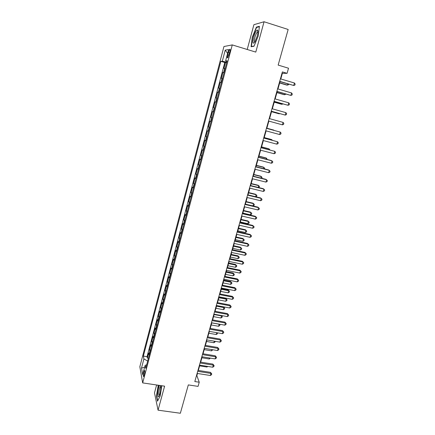 <?xml version="1.0" encoding="UTF-8"?>
<svg xmlns="http://www.w3.org/2000/svg" width="435" height="435" viewBox="0 0 435 435"><rect width="100%" height="100%" fill="white"/><g stroke="black" fill="none" stroke-linecap="round" stroke-linejoin="round"><path stroke-width="0.65" d="M144.273 374.954C144.893 372.039 144.926 370.571 144.382 370.544L143.746 372.11C143.126 375.008 143.093 376.476 143.642 376.509L144.273 374.954M156.616 384.975L154.485 392.87L158.057 410.178L180.356 413.25L188.317 384.91L198.055 386.378L199.235 382.213L196.865 375.595L197.463 373.48M223.949 46.518L139.842 366.727L142.675 382.903L232.268 44.914L223.949 46.518M232.268 44.914L255.78 52.097L264.061 21.75L253.909 24.686L247.216 49.481M264.061 21.75L288.16 29.471L278.155 65.087L288.525 68.224L287.073 73.33L282.375 71.922L194.82 381.538L199.235 382.213M225.156 68.453L223.916 68.431L225.493 62.455L226.657 62.798M224.101 72.455L222.867 72.4L224.025 72.737M222.867 72.4L221.295 78.338L222.513 78.436M219.887 88.359L218.691 88.185L220.251 82.286L221.41 82.617M217.277 98.223L216.103 97.973L217.652 92.106L218.81 92.432M213.531 107.701L214.683 108.016L213.531 107.701L215.069 101.872L216.222 102.192M213.645 111.925L212.503 111.577L210.975 117.368L212.122 117.684M211.073 121.642L209.953 121.224L208.43 126.982L209.578 127.286M208.512 131.305L207.419 130.81L205.907 136.536L207.049 136.835M205.972 140.902L204.896 140.342L203.395 146.035L204.537 146.329M203.444 150.445L202.395 149.814L200.899 155.474L202.036 155.763M200.932 159.933L199.904 159.232L198.414 164.854L199.556 165.137M198.436 169.362L197.43 168.595L195.951 174.185L197.088 174.462M195.957 178.736L194.967 177.899L193.499 183.456L194.63 183.728M193.488 188.05L192.52 187.148L191.057 192.672L192.194 192.939M191.036 197.311L190.09 196.348L188.638 201.84L189.769 202.101M188.594 206.516L187.67 205.489L186.229 210.948L187.354 211.203M186.175 215.668L185.267 214.575L183.831 220.007L184.957 220.257M183.766 224.77L182.879 223.612L181.449 229.006L182.575 229.256M181.368 233.812L180.503 232.594L179.084 237.961L180.204 238.201M178.986 242.806L178.143 241.523L176.73 246.857L177.85 247.096M176.621 251.745L175.794 250.402L174.392 255.709L175.506 255.938M174.266 260.63L173.462 259.233L172.064 264.502L173.179 264.73M171.928 269.466L171.14 268.009L169.753 273.251L170.868 273.468M169.601 278.253L168.829 276.736L167.453 281.945L168.562 282.163M167.285 286.986L166.534 285.409L165.164 290.591L166.273 290.803M164.985 295.669L164.256 294.038L162.891 299.188L164 299.394M162.701 304.304L161.989 302.613L160.635 307.741L161.738 307.942M160.428 312.89L159.732 311.145L158.383 316.24L159.487 316.435M158.166 321.421L157.492 319.627L156.149 324.689L157.252 324.885M155.92 329.909L155.262 328.055L153.93 333.096L155.029 333.281M153.685 338.348L153.044 336.445L151.717 341.453L152.815 341.633M151.462 346.738L150.836 344.781L149.52 349.762L150.613 349.941M228.299 52.499L227.695 54.783C227.146 57.137 227.168 58.138 227.771 57.784L229.729 52.292C230.278 49.933 230.256 48.932 229.658 49.291L228.299 52.499L229.571 52.88M146.682 364.786L145.149 365.318L145.736 368.358L227.184 60.802L225.607 60.933L226.999 61.504M145.149 365.318L142.696 374.595L141.511 368.021L143.903 358.924L143.354 356.075L220.839 61.34L222.307 61.215L225.232 50.117L228.614 49.563L225.607 60.933M225.493 62.455L224.775 62.509L147.052 356.667L147.334 358.027L148.427 358.201M149.254 355.085L148.645 353.073L147.334 358.027M150.135 351.752L149.52 349.762M152.348 343.389L151.717 341.453M154.577 334.977L153.93 333.096M156.817 326.522L156.149 324.689M159.069 318.012L158.383 316.24M161.336 309.459L160.635 307.741M163.614 300.857L162.891 299.188M165.904 292.2L165.164 290.591M168.209 283.495L167.453 281.945M170.531 274.746L169.753 273.251M172.858 265.937L172.064 264.502M175.207 257.08L174.392 255.709M177.567 248.173L176.73 246.857M179.938 239.212L179.084 237.961M182.325 230.202L181.449 229.006M184.723 221.132L183.831 220.007M187.142 212.014L186.229 210.948M189.568 202.84L188.638 201.84M192.014 193.613L191.057 192.672M194.472 184.331L193.499 183.456M196.946 174.99L195.951 174.185M199.431 165.599L198.414 164.854M201.938 156.143L200.899 155.474M204.455 146.638L203.395 146.035M206.989 137.069L205.907 136.536M209.534 127.45L208.43 126.982M212.101 117.765L210.975 117.368M215.069 101.872L216.233 102.149M217.652 92.106L218.843 92.312M220.251 82.286L221.464 82.411M158.057 410.178L164.609 386.166L142.675 382.903M280.792 78.952L282.386 73.314L287.073 73.33M198.327 370.435L199.817 365.155M200.676 362.127L202.188 356.787M203.042 353.775L204.57 348.37M205.418 345.379L206.962 339.904M207.805 336.929L209.371 331.388M210.208 328.436L211.796 322.824M212.628 319.888L214.232 314.211M215.059 311.297L216.684 305.549M217.505 302.651L219.148 296.833M219.963 293.957L221.627 288.068M222.437 285.213L224.123 279.254M224.922 276.421L226.63 270.391M227.429 267.574L229.153 261.468M229.946 258.678L231.692 252.496M232.475 249.728L234.247 243.475M235.025 240.724L236.814 234.394M237.586 231.67L239.397 225.265M240.163 222.557L241.996 216.075M242.757 213.395L244.611 206.837M245.362 204.178L247.243 197.539M247.988 194.902L249.886 188.186M250.625 185.576L252.55 178.774M253.284 176.191L255.231 169.307M255.954 166.746L257.922 159.786M258.64 157.247L260.636 150.206M261.343 147.693L263.36 140.565M264.067 138.08L266.106 130.864M266.802 128.407L268.863 121.109M269.559 118.657L271.63 111.333M272.343 108.821L274.414 101.496M275.143 98.93L277.215 91.595M277.96 88.968L280.031 81.639M282.016 73.2L282.386 73.314M196.517 375.541L196.865 375.595M226.804 62.238L222.307 61.215M224.775 62.509L220.839 61.34M147.052 356.667L143.354 356.075M143.903 358.924L147.666 361.066M227.592 53.429L225.232 50.117M141.511 368.021L144.616 367.33M252.278 37.269L251.082 46.73L254.002 46.262L258.232 35.985L259.429 26.307L256.394 27.128L252.278 37.269L252.55 37.356M158.253 385.22L156.421 396.019L157.508 401.19L160.232 395.883L161.755 385.742M257.069 27.34L256.394 27.128M156.714 396.062L156.421 396.019M158.258 385.801L157.981 385.763M279.661 81.53L293.712 85.488L279.71 81.35M294.43 82.998L295.158 84.085L294.876 85.081L293.712 85.488L294.43 82.998L280.417 78.844M279.651 82.982L286.665 85.048L287.426 85.097L287.763 83.922M279.7 82.819L287.426 85.097L288.563 84.7L288.704 84.2M257.15 36.322C258.053 32.739 258.156 30.646 257.466 30.037C256.297 30.2 255.035 32.543 253.676 37.067C252.403 42.891 252.806 44.533 254.883 41.999L257.15 36.322M257.917 32L257.313 32.103C256.471 32.973 255.677 34.686 254.943 37.247C254.198 40.254 254.181 41.836 254.883 41.999M251.827 46.61L251.397 46.474L252.556 37.307L256.547 27.481L259.374 26.72M254.089 46.045L251.397 46.474M159.514 385.41C158.514 387.536 157.91 390.358 157.698 393.86C157.693 396.774 158.144 397.525 159.063 396.1C160.064 393.92 160.656 391.098 160.847 387.634L160.732 385.589M160.825 386.313L160.553 386.416C159.661 387.699 159.107 389.967 158.878 393.229C158.851 394.654 159.009 395.404 159.357 395.486M157.715 400.787L156.676 395.883L158.525 385.263M276.845 91.491L290.857 95.417L276.877 91.355M291.57 92.943L292.304 94.009L292.021 94.999L290.857 95.417L291.57 92.943L277.584 88.86M274.045 101.388L288.024 105.286L274.066 101.301M288.731 102.823L289.465 103.867L289.183 104.851L288.024 105.286L288.731 102.823L274.768 98.821M271.261 111.229L285.202 115.096L271.271 111.181M285.904 112.649L286.649 113.665L286.366 114.644L285.202 115.096L285.904 112.649L271.973 108.717M283.098 122.409L283.843 123.409L283.566 124.377L282.402 124.84L268.498 121.001L282.402 124.84L283.098 122.409L269.189 118.554M276.926 92.611L283.93 94.64L284.675 94.721L284.93 93.84M276.964 92.486L284.675 94.721L285.871 94.112M274.219 102.176L281.211 104.172L281.945 104.291L282.114 103.693M274.246 102.094L281.945 104.291L282.929 103.927M271.527 111.692L278.509 113.649L279.226 113.807L279.319 113.491M271.543 111.648L279.226 113.807L279.743 113.611M266.427 128.33L280.309 132.115L279.613 134.529L265.736 130.766M266.432 128.303L280.309 132.115L281.059 133.088L280.782 134.051L279.613 134.529M273.816 130.098L266.856 128.205L273.816 130.098M263.675 138.047L277.535 141.756L276.845 144.159L262.99 140.467M263.697 137.977L277.535 141.756L278.286 142.713L278.014 143.67L276.845 144.159M271.712 140.124L271.842 139.673L271.157 139.423L264.208 137.563M272.332 140.293L271.842 139.673L264.192 137.623M260.946 147.704L274.779 151.342L274.093 153.729L260.266 150.108M260.978 147.595L274.779 151.342L275.534 152.272L275.263 153.229L274.093 153.729M268.982 149.7L269.189 148.977L268.509 148.694L261.576 146.867M269.912 149.944L269.189 148.977L261.549 146.97M258.232 157.301L272.044 160.868L271.358 163.239L257.558 159.689M258.27 157.155L271.337 160.531L272.799 161.782L272.527 162.728L271.358 163.239M266.263 159.221L266.546 158.226L265.883 157.91L258.961 156.116M267.193 159.46L266.546 158.226L258.923 156.252M255.535 166.839L269.319 170.341L268.64 172.695L254.861 169.215M255.584 166.654L268.629 169.965L270.081 171.227L269.809 172.173L268.64 172.695M263.561 168.677L263.92 167.421L263.267 167.073L256.362 165.311M264.491 168.916L264.665 168.296L263.92 167.421L256.307 165.485M252.855 176.322L266.611 179.753L265.937 182.096L252.186 178.687M252.914 176.099L265.932 179.34L267.373 180.623L267.106 181.558L265.937 182.096M260.875 178.084L261.31 176.566L260.668 176.18L253.774 174.457M261.805 178.312L262.06 177.415L261.31 176.566L253.714 174.663M250.185 185.75L263.925 189.105L263.251 191.438L249.521 188.094M250.261 185.484L263.257 188.665L264.687 189.959L264.42 190.889L263.251 191.438M258.211 187.431L258.716 185.653L258.085 185.234L251.202 183.543M258.803 187.577L259.467 186.484L258.716 185.653L251.131 183.793M247.537 195.119L261.25 198.409L260.581 200.725L246.879 197.452M247.624 194.815L260.592 197.93L262.017 199.241L261.75 200.165L260.581 200.725M255.557 196.723L256.133 194.69L255.519 194.238L248.646 192.58M255.818 196.783L256.634 196.402L256.889 195.5L256.133 194.69L248.564 192.863M244.905 204.428L258.591 207.653L257.928 209.958L244.247 206.75M244.997 204.091L257.944 207.142L259.363 208.463L259.097 209.382L257.928 209.958M245.378 204.129L252.931 205.913L253.572 203.672L252.963 203.194L246.101 201.568M252.931 205.913L254.073 205.358L254.328 204.466L253.572 203.672L246.014 201.883M242.284 213.688L255.949 216.847L255.291 219.137L241.632 215.994M242.393 213.313L255.318 216.304L256.721 217.636L256.46 218.549L255.291 219.137M242.844 213.085L250.386 214.83L251.022 212.606L250.424 212.09L243.578 210.496M250.386 214.83L251.528 214.27L251.778 213.378L251.022 212.606L243.475 210.85M239.685 222.889L253.322 225.982L252.67 228.255L239.038 225.183M239.799 222.475L252.702 225.406L254.1 226.755L253.833 227.663L252.67 228.255M240.327 221.986L247.852 223.699L248.483 221.486L247.901 220.942L241.061 219.381M247.852 223.699L248.994 223.128L249.244 222.242L248.483 221.486L240.952 219.767M237.097 232.034L250.712 235.063L250.06 237.325L236.455 234.313M237.222 231.589L250.103 234.454L251.49 235.819L251.229 236.722L250.06 237.325M250.103 234.454L251.49 235.819M237.82 230.838L245.335 232.513L245.965 230.316L245.389 229.74L238.565 228.212M245.389 229.74L246.727 231.056L245.965 230.316L238.445 228.631M246.727 231.056L246.476 231.931L245.335 232.513M234.525 241.131L248.113 244.095L247.466 246.34L233.883 243.393M234.661 240.647L247.515 243.453L248.896 244.829L248.635 245.726L247.466 246.34M247.515 243.453L248.896 244.829M235.33 239.642L242.833 241.284L243.459 239.092L242.893 238.489L236.08 236.993M242.893 238.489L244.225 239.815L243.459 239.092L235.949 237.445M244.225 239.815L243.975 240.691L242.833 241.284M231.969 250.168L245.536 253.072L244.889 255.307L231.333 252.42M232.116 249.652L244.948 252.398L246.319 253.784L246.058 254.676L244.889 255.307M244.948 252.398L246.319 253.784M232.855 248.39L240.343 250L240.963 247.825L240.414 247.189L233.611 245.721M240.414 247.189L241.735 248.526L240.963 247.825L233.47 246.21M241.735 248.526L241.485 249.396L240.343 250M229.43 259.157L242.969 261.995L242.328 264.214L228.794 261.392M229.582 258.602L242.393 261.288L243.752 262.691L243.497 263.577L242.328 264.214M242.393 261.288L243.752 262.691M230.392 257.09L237.869 258.667L238.489 256.503L237.945 255.84L231.154 254.404M237.945 255.84L239.255 257.188L238.489 256.503L231.007 254.921M239.255 257.188L239.011 258.053L237.869 258.667M226.901 268.09L240.419 270.864L239.783 273.077L226.271 270.314M227.07 267.503L239.854 270.13L241.207 271.543L240.952 272.424L239.783 273.077M239.854 270.13L241.207 271.543M227.945 265.747L235.406 267.286L236.02 265.138L235.493 264.442L228.712 263.034M235.493 264.442L236.798 265.801L236.02 265.138L228.554 263.588M236.798 265.801L236.548 266.66L235.406 267.286M224.389 276.97L237.88 279.683L237.249 281.88L223.764 279.183M224.563 276.35L237.331 278.922L238.674 280.347L238.418 281.222L237.249 281.88M237.331 278.922L238.674 280.347M225.509 274.349L232.959 275.855L233.573 273.718L233.051 272.995L226.282 271.619M233.051 272.995L234.345 274.371L233.573 273.718L226.118 272.201M234.345 274.371L234.101 275.224L232.959 275.855M221.893 285.8L235.362 288.454L234.731 290.64L221.268 288.003M222.078 285.142L234.818 287.66L236.156 289.096L235.9 289.966L234.731 290.64M234.818 287.66L236.156 289.096M223.09 282.902L230.528 284.376L231.137 282.25L230.626 281.499L223.867 280.151M230.626 281.499L231.915 282.886L231.137 282.25L223.693 280.765M231.915 282.886L231.67 283.734L230.528 284.376M219.409 294.577L232.855 297.17L232.23 299.345L218.794 296.768M219.604 293.891L232.323 296.349L233.649 297.796L233.399 298.666L232.23 299.345M232.323 296.349L233.649 297.796M220.686 291.406L228.109 292.853L228.712 290.738L228.212 289.96L221.469 288.639M228.212 289.96L229.49 291.352L228.712 290.738L221.284 289.286M229.49 291.352L229.25 292.2L228.109 292.853M216.94 303.309L230.36 305.843L229.74 308.002L216.325 305.479M217.147 302.586L229.843 304.984L231.159 306.447L230.909 307.311L229.74 308.002M229.843 304.984L231.159 306.447M218.294 299.867L225.7 301.276L226.303 299.177L225.814 298.372L219.082 297.078M225.814 298.372L227.086 299.775L226.303 299.177L218.887 297.757M227.086 299.775L226.847 300.618L225.7 301.276M214.488 311.982L227.886 314.462L227.266 316.604L213.879 314.146M214.7 311.232L227.374 313.575L228.685 315.049L228.435 315.902L227.266 316.604M227.374 313.575L228.685 315.049M215.912 308.279L223.307 309.66L223.905 307.567L216.505 306.18M223.525 306.833L224.694 308.149L224.455 308.986L223.307 309.66M224.694 308.149L223.476 306.822M212.046 320.611L225.422 323.031L224.808 325.162L211.443 322.759M212.269 319.823L224.922 322.117L226.222 323.602L225.977 324.45L224.808 325.162M224.922 322.117L226.222 323.602M213.547 316.642L220.931 317.99L221.524 315.913L214.134 314.554M221.551 315.554L222.312 316.479L222.073 317.311L220.931 317.99M222.312 316.479L221.306 315.511M209.621 329.186L222.97 331.546L222.361 333.672L209.017 331.323M209.855 328.371L222.481 330.605L223.775 332.101L223.53 332.949L222.361 333.672M222.481 330.605L223.775 332.101M211.192 324.961L218.566 326.277L219.153 324.211L211.78 322.884M219.577 324.222L219.941 324.76L219.708 325.587L218.566 326.277M219.941 324.76L219.12 324.14M207.212 337.718L220.534 340.018L219.931 342.133L206.609 339.844M207.451 336.869L220.056 339.05L221.339 340.556L221.1 341.399L219.931 342.133M220.056 339.05L221.339 340.556M208.854 333.232L216.211 334.52L216.733 332.683M217.5 332.818L217.353 333.819L216.211 334.52M217.261 332.775L217.587 332.998M204.814 346.195L218.114 348.446L217.511 350.545L204.216 348.31M205.064 345.319L217.647 347.445L218.114 348.446L218.919 348.962L218.68 349.8L217.511 350.545M217.647 347.445L218.919 348.962M206.527 341.459L213.873 342.715L214.314 341.165M215.211 341.317L215.015 342.008L213.873 342.715M202.427 354.628L215.706 356.82L215.107 358.908L201.835 356.727M202.688 353.72L215.249 355.797L215.706 356.82L216.516 357.325L216.277 358.157L215.107 358.908M215.249 355.797L216.516 357.325M204.211 349.637L211.546 350.866L211.905 349.599M212.802 349.751L211.546 350.866M200.056 363.013L213.313 365.15L212.715 367.222L199.469 365.101M200.323 362.072L212.862 364.095L213.313 365.15L214.123 365.634L213.884 366.466L212.715 367.222M212.862 364.095L214.123 365.634M201.911 357.771L209.23 358.973L209.512 357.989M210.404 358.135L209.23 358.973M197.702 371.349L210.931 373.431L210.339 375.492L197.115 373.426M197.974 370.375L210.491 372.355L210.931 373.431L211.742 373.899L211.508 374.725L210.339 375.492M210.491 372.355L211.742 373.899M199.621 365.862L206.929 367.031L207.131 366.33M207.843 366.444L206.929 367.031M223.639 72.4L224.694 68.404M148.96 354.541L149.841 351.219M151.168 346.211L152.054 342.867M153.381 337.837L154.273 334.471M155.616 329.409L156.508 326.027M157.856 320.938L158.759 317.534M160.113 312.412L161.015 308.991M162.38 303.842L163.294 300.4M164.664 295.224L165.577 291.76M166.958 286.551L167.877 283.071M169.264 277.834L170.194 274.333M171.586 269.064L172.516 265.54M173.918 260.244L174.859 256.699M176.267 251.37L177.214 247.809M178.633 242.447L179.579 238.858M181.009 233.47L181.96 229.865M183.396 224.438L184.358 220.811M185.799 215.358L186.767 211.709M188.219 206.223L189.192 202.552M190.65 197.028L191.628 193.336M193.096 187.784L194.081 184.07M195.56 178.486L196.549 174.75M198.034 169.128L199.029 165.371M200.53 159.716L201.53 155.937M203.031 150.249L204.042 146.443M205.554 140.722L206.565 136.894M208.093 131.142L209.11 127.292M210.643 121.495L211.666 117.624M213.21 111.795L214.243 107.902M215.793 102.04L216.831 98.12M218.392 92.22L219.436 88.272M221.007 82.34L222.057 78.371M228.957 55.163L227.695 54.783M144.665 370.587L144.382 370.544M230.099 49.427L229.658 49.291M257.825 31.934L257.466 30.037M257.895 32.282L257.313 32.103M160.819 386.269L160.575 385.568M160.836 386.454L160.553 386.416"/></g></svg>
